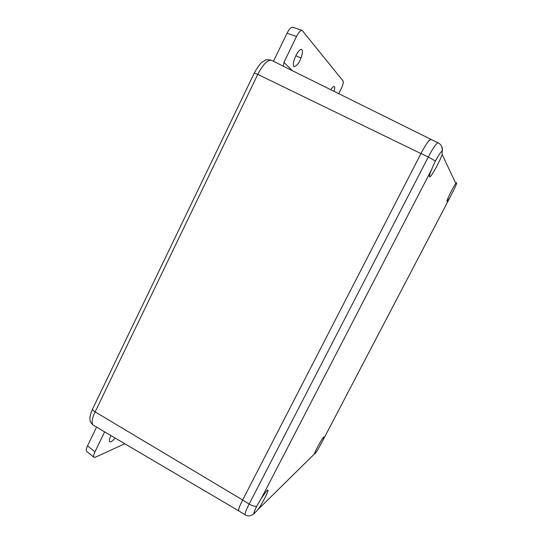 <?xml version="1.0" encoding="UTF-8"?>
<svg xmlns="http://www.w3.org/2000/svg" width="543" height="543" viewBox="0 0 543 543"><rect width="100%" height="100%" fill="white"/><g stroke="black" fill="none" stroke-linecap="round" stroke-linejoin="round"><path stroke-width="0.81" d="M110.982 435.615L110.745 436.083C109.286 439.226 108.96 441.147 109.781 441.859C110.894 442.253 112.645 440.97 115.035 437.997M300.917 58.06C302.675 53.343 302.94 50.451 301.704 49.386C300.15 49.094 298.209 51.185 295.894 55.644L294.611 58.705C293.125 62.499 292.942 65.187 294.048 66.762C297.055 65.608 299.342 62.71 300.917 58.06L295.881 55.678M96.573 427.124L87.532 445.823C86.201 448.62 85.903 450.452 86.642 451.328L94.027 457.301C93.315 456.439 93.634 454.613 94.971 451.817L104.643 431.875M283.446 66.26L283.955 62.377L296.526 36.469C298.657 32.309 300.523 30.286 302.139 30.401L292.684 27.211C291.028 27.082 289.147 29.091 287.03 33.238L273.455 61.311M302.139 30.401L343.067 80.948C343.61 82.292 342.972 84.925 341.14 88.855L338.751 93.667M124.802 443.753L95.337 457.233L94.027 457.301M334.033 91.326C334.888 88.59 334.983 86.982 334.305 86.493C333.517 86.269 332.364 87.348 330.836 89.744M435.371 160.999C438.812 154.857 441.065 151.551 442.138 151.076L442.124 154.409C439.735 161.76 430.511 178.396 429.567 176.814L429.479 176.74C429.228 175.83 429.893 173.502 431.481 169.755L435.371 160.999L428.278 157.042C433.117 147.92 436.375 143.176 438.065 142.802L430.864 139.361C429.106 139.694 425.807 144.411 420.981 153.513L242.606 500.089C239.477 506.239 238.187 509.843 238.744 510.915L245.198 514.839C244.696 513.8 246.02 510.203 249.162 504.053L242.606 500.089L420.981 153.513L428.278 157.042L249.162 504.053C252.224 505.798 254.715 506.538 256.642 506.273L261.312 498.42L266.932 490.526L267.794 490.071C269.335 489.61 262.798 502.743 258.169 509.409L253.975 513.63C253.703 513.02 254.599 510.569 256.642 506.273M428.787 140.847L431.033 139.442M456.67 182.645C456.636 183.975 455.312 187.097 452.719 192.025L449.679 198.012L447.032 201.405C446.054 201.29 452.964 187.26 455.808 183.459L456.67 182.645M323.526 439.172L320.737 444.33C318.313 449.007 316.345 452.197 314.825 453.9L314.316 454.063C314.852 451.484 322.223 438.147 323.852 436.952L323.526 439.172L449.679 198.012M261.312 498.426L431.481 169.755L261.312 498.42M429.452 175.654L430.131 176.611M429.757 176.081L429.411 175.912M92.541 409.069C88.672 417.981 90.253 420.282 90.179 420.805C89.731 421.185 90.729 422.624 93.172 425.121L93.247 425.162C91.258 423.187 91.882 418.762 95.106 411.886L95.045 411.852C93.023 410.569 92.249 409.517 92.724 408.696L254.267 73.095L257.782 74.398C262.982 64.386 267.543 59.696 271.459 60.321L271.378 60.28C267.584 59.506 265.581 59.479 265.378 60.212C262.371 62.153 260.905 61.257 254.307 73.006M94.971 451.817L87.532 445.823M242.653 499.994L95.106 411.886L257.782 74.398L420.954 153.574M296.526 36.469L287.03 33.238M283.955 62.377L292.433 70.712M455.808 183.459L442.124 154.409M258.169 509.409L314.316 454.063M254.667 513.298L252.862 514.574M440.516 144.696C442.124 146.637 442.701 148.775 442.26 151.117M238.649 510.82L93.247 425.162M430.898 139.327L271.459 60.321M267.332 490.2L267.794 490.071M429.567 176.814L429.384 176.265M253.914 513.23L254.022 513.671M441.758 151.266L442.24 151.103M245.198 514.839C248.103 516.529 251.029 516.121 253.975 513.63M438.065 142.802C441.174 144.363 442.531 147.119 442.138 151.076"/></g></svg>
